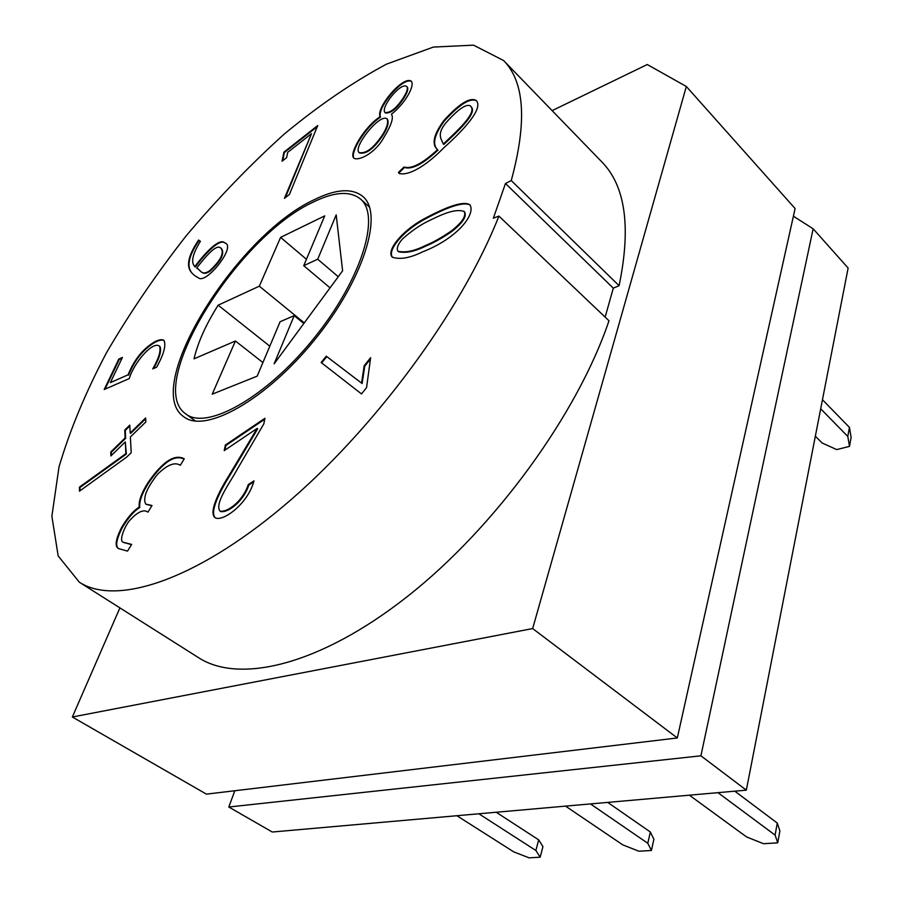 <?xml version="1.0" encoding="UTF-8"?>
<svg xmlns="http://www.w3.org/2000/svg" width="903" height="903" viewBox="0 0 903 903"><rect width="100%" height="100%" fill="white"/><g stroke="black" fill="none" stroke-linecap="round" stroke-linejoin="round"><path stroke-width="1.35" d="M793.398 216.201L813.151 228.798L848.131 268.044L746.33 790.159L272.277 832.024L228.798 807.011L234.814 790.746M849.441 427.401L851.123 437.391L849.497 446.375L847.793 436.431L849.441 427.401L822.452 399.724M849.497 446.375L836.697 449.592L822.148 443.001L815.341 436.194M847.793 436.431L820.692 408.799M444.016 147.595C427.119 164.989 409.296 176.141 399.137 173.466L398.437 172.428L403.98 167.032C411.441 169.346 422.615 163.556 437.515 149.661C431.42 144.311 433.564 134.558 443.96 120.404C459.446 103.495 470.203 96.869 476.231 100.538C484.414 108.834 459.841 133.554 444.016 147.595M399.397 173.681L398.437 172.428M398.923 172.879L404.465 167.484L403.98 167.032M404.465 167.484C411.926 169.809 423.112 164.019 438 150.124L437.515 149.661M438 150.124C431.973 144.83 434.027 135.19 444.141 121.216C459.424 104.409 470.192 97.592 476.457 100.786M403.494 97.547C406.982 92.004 408.077 88.325 406.801 86.519C400.695 81.688 380.208 107.694 384.971 112.514C390.333 113.157 396.507 108.168 403.494 97.547L403.957 97.987C407.434 92.445 408.54 88.765 407.264 86.959L407.016 86.756M359.292 152.731L359.507 152.957C366.313 154.492 374.181 148.498 383.12 134.987C387.624 127.729 389.058 122.481 387.432 119.219L387.184 119.027M385.22 112.706L385.423 112.954C390.796 113.597 396.97 108.608 403.957 97.987M353.829 158.104C350.183 152.494 365.275 126.939 380.547 117.142C376.291 108.495 402.761 76.428 411.542 81.462M471.174 106.893L470.553 106.046C466.535 103.371 458.306 108.981 445.868 122.864C436.578 134.378 441.206 138.701 443.339 144.006C455.214 132.651 476.423 113.834 471.174 106.893L470.779 106.294M471.659 107.367C476.908 114.32 455.699 133.125 443.824 144.48L443.339 144.006M342.609 270.798L336.187 214.903L317.721 259.217L303.735 265.674L324.719 215.873L280.596 237.387L259.33 286.172L218.154 305.18C205.861 324.662 197.825 342.542 194.032 358.841L235.423 340.995L212.239 394.159L257.186 376.145L280.122 321.716L294.209 315.644L274.117 363.864L342.609 270.798M813.151 228.798L700.92 755.811L228.798 807.011M700.92 755.811L746.33 790.159M777.731 842.849L775.09 835.094L777.28 823.062L779.899 830.895L777.731 842.849L763.498 843.707L746.578 836.934L689.361 795.182M651.402 850.468L647.801 843.289L650.341 831.99L653.896 839.248L651.402 850.468L638.906 851.224L622.822 844.892L565.526 806.119M538.673 839.846L542.929 846.608L540.186 857.184L535.885 850.491L538.673 839.846L496.21 812.248M456.884 815.725L513.818 851.913L529.147 857.85L540.186 857.184M398.246 251.474L398.483 251.711C405.763 253.382 414.827 251.519 425.652 246.147C433.485 242.941 442.199 238.065 451.793 231.507C462.776 222.883 467.043 216.325 464.582 211.855L464.311 211.629M425.121 245.672C432.966 242.467 441.68 237.591 451.263 231.021C462.257 222.386 466.524 215.84 464.063 211.37C454.13 208.356 441.285 214.779 427.356 221.562C419.534 225.4 411.204 231.236 402.366 239.069C397.771 244.521 396.304 248.585 397.963 251.248C405.244 252.919 414.296 251.057 425.121 245.672L425.652 246.147M392.557 257.366C386.777 250.616 402.986 230.965 424.466 219.384C448.554 206.392 463.77 201.595 470.113 205.015M422.785 251.779C410.018 258.044 399.848 259.838 392.274 257.141C385.829 250.763 402.23 230.558 424.094 218.831C448.61 205.624 463.871 200.94 469.865 204.767C476.186 214.406 456.816 238.584 422.785 251.779M269.805 346.188L218.154 305.18M304.266 322.902L259.33 286.172M303.826 323.488L294.209 315.644M306.422 259.274L280.596 237.387M330.046 287.865L303.735 265.674M338.253 276.713L317.721 259.217M503.524 60.478L473.499 45.15L433.35 47.08L386.495 64.147C353.039 82.071 318.996 105.335 284.389 133.937C250.142 164.854 217.409 198.807 186.21 235.785C156.366 273.88 129.806 312.844 106.52 352.678C85.582 392.399 69.745 430.46 59.022 466.885L51.877 516.223L58.176 555.932L79.306 582.187C115.234 605.732 193.456 581.837 283.418 506.211C373.21 430.81 461.614 310.982 498.919 216.088L493.343 218.199L505.477 183.501L511.256 180.566L619.086 285.698C631.22 227.138 625.44 185.849 601.748 161.829L503.524 60.478C524.643 81.733 527.228 121.758 511.256 180.566M110.369 382.624L128.068 374.824C134.31 359.326 143.396 348.208 155.339 341.458C159.481 339.573 162.337 339.212 163.906 340.375C166.31 345.149 163.894 354.089 156.659 367.182L152.754 368.887C158.962 357.949 161.197 350.341 159.447 346.086C152.415 340.894 133.768 363.108 129.287 378.549L104.195 389.52L118.778 359.101L122.413 357.441L110.369 382.624L128.068 374.824M125.122 437.932L124.761 430.031L129.784 425.132L130.179 433.011L145.631 417.954L145.891 421.87L130.382 436.973L131.195 452.719L126.725 457.053L79.464 491.164L79.453 487.112L125.856 453.656L125.314 441.917L110.922 455.913L110.798 451.906L125.122 437.932L125.641 438.305L125.28 430.392L129.818 425.956M257.129 428.44L224.237 450.62L225.344 445.055L264.929 418.292L263.823 423.868L237.207 469.379C229.576 483.489 214.271 503.569 220.05 511.143C227.533 512.599 242.941 501.018 248.257 484.606L253.98 480.87C247.806 504.371 222.161 522.374 215.106 517.69C208.175 512.712 219.711 490.16 228.775 475.904L257.129 428.44L257.682 428.857L229.565 475.926C220.682 490.069 208.977 512.249 215.399 517.882M313.883 199.868C235.943 235.897 141.353 388.019 183.783 416.757C204.913 433.869 265.606 400.39 314.447 340.07C363.537 279.941 383.944 213.695 362.882 196.504C352.125 187.847 335.792 188.964 313.883 199.868M366.562 387.624L361.505 393.922L321.141 362.498L326.254 356.177L361.55 383.098L364.169 365.749L370.625 357.69L366.562 387.624M127.537 551.112L118.722 548.652C114.568 546.744 115.482 539.78 121.453 527.747C127.413 517.611 133.339 510.726 139.254 507.102C138.464 501.199 141.455 492.925 148.239 482.292C162.709 461.467 174.731 453.645 184.28 458.826L180.295 465.293C174.855 461.726 167.269 464.718 157.551 474.289C146.658 488.139 142.708 498.061 145.699 504.066L152.02 505.522L147.923 512.159C143.746 509.066 137.775 511.708 129.987 520.117C125.28 524.903 118.146 541.687 123.497 542.308L131.657 544.419L127.537 551.112M200.387 241.349C192.599 253.901 190.714 262.31 194.755 266.577L194.811 266.622C205.297 252.558 219.35 237.771 224.666 242.726L225.084 243.042C236.552 246.429 205.613 285.303 198.242 277.695C189.777 273.135 181.368 265.629 198.604 240.051L200.387 241.349M380.084 116.713C375.693 107.931 403.189 75.163 411.328 81.225C415.132 85.909 404.758 103.924 391.394 114.252C393.9 117.446 391.383 125.19 383.831 137.504C375.592 152.878 358.231 161.829 353.581 157.901C349.179 152.9 364.631 126.634 380.084 116.713L380.547 117.142M282.086 161.197L283.903 152.155L317.698 125.573L289.378 194.529L284.445 198.344L311.479 133.689L287.673 152.381L286.635 157.641L282.086 161.197M262.92 362.554L235.423 340.995M312.844 202.283C334.144 191.718 350.037 190.635 360.5 199.044C381.077 215.828 361.132 280.483 313.273 339.11C265.64 397.918 206.415 430.629 185.792 413.913C144.401 385.931 236.789 237.331 312.844 202.283M552.117 110.629L647.248 64.531L686.336 86.485L795.103 208.537L677.318 737.965L206.415 794.132L72.353 716.993L532.657 628.567L686.336 86.485M119.896 607.888L72.353 716.993M498.919 216.088L608.983 320.768C577.491 413.98 495.239 527.386 407.558 596.375C319.741 665.545 239.137 684.068 198.558 657.677L79.306 582.187M605.145 317.111L613.295 288.159L619.086 285.698M196.662 268.067C200.376 269.512 201.538 276.611 210.015 270.448C220.806 260.29 224.441 252.863 220.908 248.133L220.603 247.896C216.325 243.945 205.907 256.125 196.662 268.067L197.125 268.439C200.85 269.884 202.012 276.984 210.489 270.821C221.28 260.674 224.903 253.246 221.382 248.517L220.908 248.133M532.657 628.567L677.318 737.965M505.477 183.501L613.295 288.159M282.707 160.7L284.343 152.539L317.54 126.443M285.382 197.622L311.479 133.689M111.419 455.439L111.317 452.268L125.641 438.305M79.995 490.792L79.983 487.462L126.375 454.028L125.314 441.917M130.179 433.011L130.698 433.372L145.688 418.778M128.565 375.185C134.795 359.687 143.882 348.569 155.824 341.831C159.752 340.036 162.517 339.618 164.143 340.578M195.172 266.904L195.274 266.995C205.76 252.93 219.801 238.155 225.129 243.099L225.31 243.234M198.276 277.729C189.799 273.383 182.225 265.403 199.055 240.424L200.364 241.372M382.658 134.547C387.161 127.289 388.595 122.04 386.969 118.79C379.666 113.247 352.689 147.381 359.044 152.528C365.839 154.063 373.707 148.069 382.658 134.547L383.12 134.987M535.885 850.491L478.85 813.784M775.09 835.094L717.953 792.665M777.28 823.062L734.805 791.175M647.801 843.289L590.483 803.918M650.341 831.99L607.685 802.395M321.705 362.927L326.807 356.629L326.254 356.177M326.807 356.629L361.55 383.098M362.114 383.561L364.722 366.2L364.169 365.749M364.722 366.2L370.433 359.078M224.971 450.123L225.897 445.472L225.344 445.055M225.897 445.472L264.748 419.206M248.257 484.606L248.844 485.024C243.528 501.436 228.109 513.017 220.625 511.549L220.05 511.143M248.844 485.024L253.619 481.909M119.015 548.832C115.099 546.755 116.182 539.723 122.255 527.713C128.102 517.825 133.96 511.087 139.807 507.486L139.254 507.102M139.807 507.486C139.017 501.571 142.008 493.298 148.781 482.676C162.879 462.201 174.64 454.356 184.099 459.13M145.993 504.246L151.862 505.77M123.79 542.489L131.522 544.633M153.589 368.526C159.628 357.87 161.75 350.511 159.933 346.459L159.684 346.289M105.019 389.159L119.264 359.45L118.778 359.101M119.264 359.45L122.063 358.175M369.508 207.137L360.5 199.044M195.545 421.08L185.792 413.913M123.497 542.308L124.072 542.68"/></g></svg>
